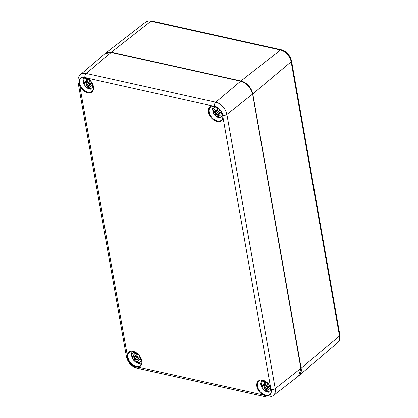 <?xml version="1.0" encoding="UTF-8"?>
<svg xmlns="http://www.w3.org/2000/svg" width="418" height="418" viewBox="0 0 418 418"><rect width="100%" height="100%" fill="white"/><g stroke="black" fill="none" stroke-linecap="round" stroke-linejoin="round"><path stroke-width="0.63" d="M298.797 375.792A12.451 8.266 -129.1 0 0 299.131 375.526A12.451 8.266 -129.1 0 0 301.143 368.159L252.791 93.956A12.451 8.266 -129.1 0 0 240.935 80.993L111.407 52.219A12.451 8.266 -129.1 0 0 105.55 53.227A12.451 8.266 -129.1 0 0 105.221 53.509M135.934 366.884L138.123 367.114A9.029 5.993 -129.1 0 0 138.703 354.825A9.029 5.993 -129.1 0 0 127.276 355.248L127.453 357.615A8.903 5.909 -129.1 0 0 135.934 366.884A3.114 1.782 102.5 0 0 137.005 368.18C131.424 366.445 127.903 362.636 126.445 356.753L78.093 82.55A3.114 1.494 170 0 0 79.101 83.412L79.781 85.909A9.029 5.993 -129.1 0 0 92.294 91.647A9.029 5.993 -129.1 0 0 87.163 78.093L84.87 77.304A8.903 5.909 -129.1 0 0 79.101 83.412M214.392 106.078L212.182 105.869A9.029 5.993 -129.1 0 0 211.602 118.153A9.029 5.993 -129.1 0 0 223.034 117.73L222.872 115.352A8.903 5.909 -129.1 0 0 214.392 106.078A3.114 1.782 -77.5 0 1 215.735 102.238L86.212 73.463A11.688 7.759 -129.1 0 0 80.522 74.566C78.401 76.421 77.591 79.08 78.093 82.55M265.456 395.658A8.903 5.909 -129.1 0 0 271.225 389.555L270.524 387.073A9.029 5.993 -129.1 0 0 258.01 381.331A9.029 5.993 -129.1 0 0 263.141 394.885L265.456 395.658A3.114 1.782 102.5 0 0 266.527 396.959L269.751 397.1L273.147 395.679A11.688 7.759 -129.1 0 0 275.216 388.615A3.114 1.494 170 0 1 271.225 389.555M92.88 85.037A5.836 3.877 50.9 0 1 88.574 88.355A5.836 3.877 50.9 0 1 83.412 82.006A5.836 3.877 50.9 0 1 87.54 78.469M90.649 83.668L89.3 85.058L89.206 85.455L89.818 84.948A15.534 9.504 -6.5 0 0 92.43 85.35L92.106 85.068L92.43 85.35A5.392 3.579 -129.1 0 0 92.117 83.569A15.534 5.225 167 0 1 89.598 83.704L88.762 82.957L89.713 81.693A15.398 1.871 -31.9 0 0 88.47 82.633L87.796 81.735A15.534 6.84 -73.5 0 1 88.062 79.133A5.392 3.579 -129.1 0 0 86.406 78.767A15.534 10.716 97.6 0 0 86.646 81.479L85.418 82.774A15.534 7.707 -179.2 0 1 83.647 81.688A5.392 3.579 -129.1 0 0 83.966 83.469A15.534 7.022 -20.5 0 0 85.638 84.018L86.39 84.833L87.179 84.483L86.688 85.157L87.44 85.988A15.534 8.637 113.9 0 0 88.02 87.905A5.392 3.579 -129.1 0 0 89.671 88.271A15.534 8.919 -89 0 1 88.59 86.244L89.243 85.497M89.206 85.455A15.398 9.562 50.3 0 0 90.607 86.766A15.398 12.958 -146.6 0 1 89.003 85.669L88.59 86.244M86.688 85.157A15.398 1.677 133 0 1 85.904 85.721A15.398 3.647 -37.8 0 1 86.39 84.833M87.832 81.202L86.15 82.121A15.398 9.41 39 0 1 85.011 80.648A15.398 13.115 -130.1 0 0 85.951 82.33L85.418 82.774M86.698 79.154L86.406 78.767L86.698 79.154A4.833 3.208 50.9 0 1 88.02 79.415M85.528 82.816L83.966 83.469M87.811 81.52A3.083 2.048 50.9 0 1 87.806 81.505L85.789 82.785M87.19 81.897L87.806 81.557M88.02 87.905L88.731 86.547M85.904 85.721L88.804 83.125M89.337 82.189L88.47 82.633M141.232 359.24A5.836 3.877 50.9 0 1 136.926 362.558A5.836 3.877 50.9 0 1 131.764 356.209A5.836 3.877 50.9 0 1 135.887 352.672M138.995 357.871L137.647 359.261L137.553 359.658L138.17 359.151A15.534 9.504 -6.5 0 0 140.777 359.553L140.453 359.271L140.777 359.553A5.392 3.579 -129.1 0 0 140.464 357.771A15.534 5.225 167 0 1 137.95 357.907L137.114 357.16L138.06 355.896A15.398 1.871 -31.9 0 0 136.817 356.836L136.148 355.937A15.534 6.84 -73.5 0 1 136.409 353.335A5.392 3.579 -129.1 0 0 134.758 352.97A15.534 10.716 97.6 0 0 134.993 355.681L134.502 356.324A15.398 9.41 39 0 1 133.358 354.851A15.398 13.115 -130.1 0 0 134.298 356.533L133.77 356.977A15.534 7.707 -179.2 0 1 131.999 355.89A5.392 3.579 -129.1 0 0 132.313 357.672A15.534 7.022 -20.5 0 0 133.99 358.221L134.742 359.036L135.531 358.686L135.035 359.355L135.793 360.191A15.534 8.637 113.9 0 0 136.367 362.108A5.392 3.579 -129.1 0 0 138.024 362.474A15.534 8.919 -89 0 1 136.942 360.447L137.59 359.699M137.553 359.658A15.398 9.562 50.3 0 0 138.959 360.969A15.398 12.958 -146.6 0 1 137.355 359.872L136.942 360.447M135.035 359.355A15.398 1.677 133 0 1 134.256 359.924A15.398 3.647 -37.8 0 1 134.742 359.036M134.518 356.324L133.77 356.977M136.179 355.404L134.502 356.324M136.493 353.68L134.758 352.97L135.045 353.356A4.833 3.208 50.9 0 1 136.373 353.618M133.875 357.019L132.313 357.672M135.542 356.099L136.158 355.76M136.367 362.108L137.078 360.75M134.256 359.924L137.156 357.327M137.689 356.392L136.817 356.836M222.402 113.816A5.836 3.877 50.9 0 1 218.102 117.129A5.836 3.877 50.9 0 1 212.94 110.78A5.836 3.877 50.9 0 1 217.062 107.243M220.171 112.447L218.823 113.832L218.729 114.229L219.34 113.722A15.534 9.504 -6.5 0 0 221.953 114.124L221.629 113.842L221.953 114.124A5.392 3.579 -129.1 0 0 221.639 112.343A15.534 5.225 167 0 1 219.121 112.479L218.285 111.731L219.236 110.467A15.398 1.871 -31.9 0 0 217.992 111.407L217.318 110.509A15.534 6.84 -73.5 0 1 217.585 107.907A5.392 3.579 -129.1 0 0 215.928 107.541A15.534 10.716 97.6 0 0 216.169 110.253L214.941 111.549A15.534 7.707 -179.2 0 1 213.175 110.462A5.392 3.579 -129.1 0 0 213.488 112.243A15.534 7.022 -20.5 0 0 215.16 112.792L215.918 113.607L216.702 113.257L216.21 113.931L216.963 114.762A15.534 8.637 113.9 0 0 217.543 116.679A5.392 3.579 -129.1 0 0 219.194 117.045A15.534 8.919 -89 0 1 218.118 115.018L218.766 114.271M218.729 114.229A15.398 9.562 50.3 0 0 220.129 115.54A15.398 12.958 -146.6 0 1 218.525 114.443L218.118 115.018M216.21 113.931A15.398 1.677 133 0 1 215.427 114.495A15.398 3.647 -37.8 0 1 215.918 113.607M217.355 109.981L215.678 110.895A15.398 9.41 39 0 1 214.533 109.422A15.398 13.115 -130.1 0 0 215.474 111.104L214.941 111.549M217.668 108.257L215.928 107.541L216.221 107.928A4.833 3.208 50.9 0 1 217.543 108.189M215.051 111.596L213.488 112.243M217.334 110.295A3.083 2.048 50.9 0 1 217.329 110.279L215.312 111.564M216.712 110.671L217.329 110.331M217.543 116.679L218.253 115.321M215.427 114.495L218.332 111.899M218.86 110.963L217.992 111.407M270.754 388.019A5.836 3.877 50.9 0 1 266.449 391.332A5.836 3.877 50.9 0 1 261.287 384.983A5.836 3.877 50.9 0 1 265.409 381.446M268.523 386.65L267.17 388.035L267.076 388.432L267.692 387.925A15.534 9.504 -6.5 0 0 270.305 388.327L269.976 388.045L270.305 388.327A5.392 3.579 -129.1 0 0 269.986 386.545A15.534 5.225 167 0 1 267.473 386.681L266.637 385.934L267.583 384.67A15.398 1.871 -31.9 0 0 266.339 385.61L265.67 384.712A15.534 6.84 -73.5 0 1 265.932 382.109A5.392 3.579 -129.1 0 0 264.28 381.744A15.534 10.716 97.6 0 0 264.516 384.455L264.024 385.098A15.398 9.41 39 0 1 262.88 383.625A15.398 13.115 -130.1 0 0 263.826 385.307L263.293 385.751A15.534 7.707 -179.2 0 1 261.522 384.664A5.392 3.579 -129.1 0 0 261.835 386.446A15.534 7.022 -20.5 0 0 263.512 386.995L264.265 387.81L265.054 387.46L264.557 388.134L265.315 388.965A15.534 8.637 113.9 0 0 265.89 390.882A5.392 3.579 -129.1 0 0 267.546 391.248A15.534 8.919 -89 0 1 266.465 389.221L267.112 388.474M267.076 388.432A15.398 9.562 50.3 0 0 268.481 389.743A15.398 12.958 -146.6 0 1 266.877 388.646L266.465 389.221M264.557 388.134A15.398 1.677 133 0 1 263.779 388.698A15.398 3.647 -37.8 0 1 264.265 387.81M264.04 385.098L263.293 385.751M265.702 384.184L264.024 385.098M266.015 382.46L264.28 381.744L264.568 382.13A4.833 3.208 50.9 0 1 265.895 382.392M263.397 385.793L261.835 386.446M265.064 384.873L265.681 384.534M265.89 390.882L266.6 389.524M263.779 388.698L266.679 386.101M267.212 385.166L266.339 385.61M240.935 80.993L280.415 50.045A2.336 1.338 -77.5 0 1 281.257 49.805L151.729 21.025A2.336 1.338 102.5 0 0 150.893 21.271L280.415 50.045A11.27 7.482 50.9 0 1 291.147 61.78A2.336 1.123 -10 0 0 291.555 60.981C290.113 55.228 286.68 51.503 281.257 49.805M151.729 21.025L148.63 20.9L145.589 22.191A11.27 7.482 50.9 0 1 150.893 21.271L111.407 52.219M252.791 93.956L291.147 61.78L339.5 335.983A2.336 1.123 -10 0 0 339.907 335.184L291.555 60.981M301.143 368.159L339.5 335.983A11.27 7.482 50.9 0 1 337.681 342.65L299.131 375.526M300.808 368.091L300.861 368.383A12.446 8.261 50.9 0 1 298.656 375.902L300.95 368.216L252.603 94.013L300.861 368.383L275.216 388.615L226.869 114.412A11.688 7.759 -129.1 0 0 215.735 102.238L240.658 81.223A12.446 8.261 50.9 0 1 252.509 94.181L226.869 114.412A3.114 1.494 -10 0 1 222.872 115.352M252.415 93.872L252.603 94.013C250.884 87.409 246.965 83.13 240.836 81.165A0.465 0.266 102.5 0 0 240.658 81.223L111.136 52.449L86.212 73.463A3.114 1.782 -77.5 0 0 84.87 77.304M111.449 52.516A0.465 0.266 102.5 0 0 111.136 52.449A12.446 8.261 50.9 0 0 105.08 53.619L111.313 52.391L240.836 81.165M221.415 120.196A8.559 5.685 50.9 0 1 211.602 117.144A8.559 5.685 50.9 0 1 210.609 106.914L214.533 106.214L220.26 110.023L222.794 115.373L222.825 117.542L222.428 118.879L221.415 120.196M91.887 91.422A8.559 5.685 50.9 0 1 82.08 88.365A8.559 5.685 50.9 0 1 81.087 78.14L85.011 77.44L90.737 81.244L93.271 86.599L93.303 88.768L92.906 90.105L91.887 91.422M140.239 365.625A8.559 5.685 50.9 0 1 136.143 366.377A8.559 5.685 50.9 0 1 128.849 360.081A8.559 5.685 50.9 0 1 129.434 352.343C130.317 350.018 133.535 351.052 139.084 355.446C143.902 363.493 141.169 363.723 140.239 365.625M269.762 394.399A8.559 5.685 50.9 0 1 265.665 395.151A8.559 5.685 50.9 0 1 258.371 388.855A8.559 5.685 50.9 0 1 258.956 381.117C259.839 378.792 263.058 379.826 268.607 384.226C273.424 392.267 270.697 392.497 269.762 394.399M127.453 357.615A3.114 1.494 170 0 1 126.445 356.753M127.276 355.248L79.781 85.909M87.163 78.093L212.182 105.869M263.141 394.885L138.123 367.114M223.034 117.73L270.524 387.073M91.866 83.59A4.833 3.208 50.9 0 1 92.106 85.068M84.514 83.381A4.833 3.208 50.9 0 1 84.243 82.095M89.3 87.655A4.833 3.208 50.9 0 1 88.141 87.346M85.638 84.018L87.801 81.886M87.44 85.988L90.293 84.039M89.818 84.948L91.202 83.637M86.646 81.479L87.884 80.585M140.213 357.792A4.833 3.208 50.9 0 1 140.453 359.271M132.867 357.583A4.833 3.208 50.9 0 1 132.59 356.298M137.647 361.857A4.833 3.208 50.9 0 1 136.487 361.544M133.99 358.221L136.153 356.089M135.793 360.191L138.64 358.242M138.17 359.151L139.555 357.839M134.993 355.681L136.231 354.788M221.388 112.364A4.833 3.208 50.9 0 1 221.629 113.842M214.037 112.155A4.833 3.208 50.9 0 1 213.765 110.869M218.823 116.429A4.833 3.208 50.9 0 1 217.663 116.12M215.16 112.792L217.329 110.66M216.963 114.762L219.816 112.813M219.34 113.722L220.73 112.411M216.169 110.253L217.407 109.359M269.741 386.566A4.833 3.208 50.9 0 1 269.976 388.045M262.389 386.357A4.833 3.208 50.9 0 1 262.112 385.072M267.175 390.631A4.833 3.208 50.9 0 1 266.015 390.323M263.512 386.995L265.676 384.863M265.315 388.965L268.163 387.016M267.692 387.925L269.077 386.613M264.516 384.455L265.754 383.562M339.907 335.184C340.325 338.627 339.583 341.119 337.681 342.65M145.589 22.191L105.55 53.227M273.147 395.679L298.656 375.902M266.527 396.959L137.005 368.18M80.522 74.566L105.08 53.619M83.793 77.288L82.91 80.131L82.963 81.484L83.94 84.415L87.634 88.271L90.293 89.227L93.271 88.945M91.814 83.501L92.101 85.11M86.688 79.154L88.146 79.483M88.626 85.774L89.238 85.141M132.14 351.491L131.257 354.333L132.287 358.618L135.981 362.469L138.64 363.43L141.624 363.148M140.161 357.703L140.448 359.313M136.973 359.976L137.59 359.344M134.136 356.988L136.158 355.702M213.316 106.062L212.433 108.905L213.462 113.189L217.156 117.045L219.816 118.007L222.794 117.719M221.336 112.275L221.624 113.884M218.149 114.548L218.766 113.915M261.663 380.265L260.78 383.107L260.837 384.461L261.814 387.392L265.508 391.248L268.163 392.209L271.146 391.922M269.688 386.478L269.971 388.087M266.496 388.75L267.112 388.118M263.659 385.767L265.681 384.482"/></g></svg>
